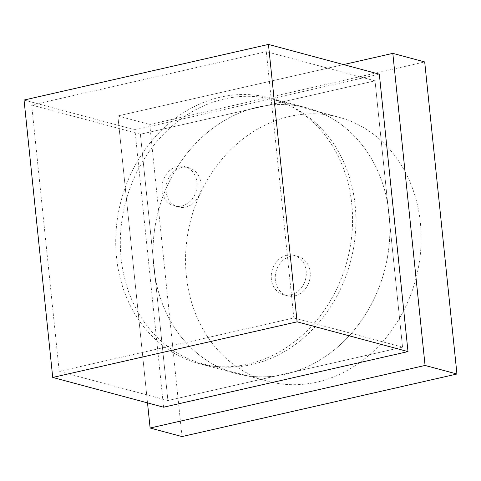 <?xml version="1.0" encoding="UTF-8"?>
<svg xmlns="http://www.w3.org/2000/svg" width="481" height="481" viewBox="0 0 481 481"><rect width="100%" height="100%" fill="white"/><g stroke="black" fill="none" stroke-linecap="round" stroke-linejoin="round"><path stroke-width="0.36" stroke-dasharray="2.4 1.8" d="M24.05 100.036L134.927 129.798L379.329 74.188M163.594 407.203L134.927 129.798M375.018 80.844L402.537 347.156L167.911 400.541L140.392 134.235L375.018 80.844L402.537 347.156L167.911 400.541L140.392 134.235L375.018 80.844L266.312 51.665L293.831 317.977L59.205 371.362L31.686 105.056L266.312 51.665M402.537 347.156L293.831 317.977M140.392 134.235L31.686 105.056M167.911 400.541L59.205 371.362M117.863 115.933L147.517 402.886L117.863 115.933L343.548 64.58L117.863 115.933L149.747 124.495L424.699 61.929M257.666 107.191A137.44 116.937 -75 0 0 153.565 238.877A137.44 116.937 -75 0 0 235.834 373.436A137.44 116.937 -75 0 0 285.257 374.2A137.44 116.937 -75 0 0 389.357 242.514A137.44 116.937 -75 0 0 307.094 107.954A137.44 116.937 -75 0 0 257.666 107.191A137.44 116.937 -75 0 0 153.842 267.46A137.44 116.937 -75 0 0 285.257 374.2A137.44 116.937 -75 0 0 389.081 213.931A137.44 116.937 -75 0 0 257.666 107.191M181.998 436.574L149.747 124.495M289.622 116.444A136.724 116.33 -75 0 0 186.063 247.444A136.724 116.33 -75 0 0 267.905 381.307A136.724 116.33 -75 0 0 317.075 382.064A136.724 116.33 -75 0 0 420.635 251.058A136.724 116.33 -75 0 0 338.792 117.202A136.724 116.33 -75 0 0 289.622 116.444M224.405 98.936A136.724 116.33 -75 0 0 120.839 229.942A136.724 116.33 -75 0 0 202.681 363.798A136.724 116.33 -75 0 0 251.852 364.556A136.724 116.33 -75 0 0 355.411 233.556A136.724 116.33 -75 0 0 273.575 99.693A136.724 116.33 -75 0 0 224.405 98.936M181.469 167.622A20.346 17.31 -75 0 0 166.059 187.121A20.346 17.31 -75 0 0 178.235 207.04A20.346 17.31 -75 0 0 185.558 207.155A20.346 17.31 -75 0 0 200.968 187.656A20.346 17.31 -75 0 0 188.786 167.737A20.346 17.31 -75 0 0 181.469 167.622M294.781 295.869A20.346 17.31 -75 0 0 310.197 276.377A20.346 17.31 -75 0 0 298.016 256.451A20.346 17.31 -75 0 0 290.698 256.343A20.346 17.31 -75 0 0 275.288 275.835A20.346 17.31 -75 0 0 287.464 295.761A20.346 17.31 -75 0 0 294.781 295.869M177.483 166.552A20.346 17.31 -75 0 0 162.073 186.051A20.346 17.31 -75 0 0 174.254 205.97A20.346 17.31 -75 0 0 181.571 206.084A20.346 17.31 -75 0 0 196.982 186.586A20.346 17.31 -75 0 0 184.8 166.666A20.346 17.31 -75 0 0 177.483 166.552M220.346 97.174A137.44 116.937 -75 0 0 116.246 228.86A137.44 116.937 -75 0 0 198.509 363.42A137.44 116.937 -75 0 0 247.937 364.177A137.44 116.937 -75 0 0 352.038 232.491A137.44 116.937 -75 0 0 269.769 97.938A137.44 116.937 -75 0 0 220.346 97.174M290.795 294.799A20.346 17.31 -75 0 0 306.211 275.306A20.346 17.31 -75 0 0 294.029 255.381A20.346 17.31 -75 0 0 286.712 255.273A20.346 17.31 -75 0 0 271.302 274.765A20.346 17.31 -75 0 0 283.477 294.691A20.346 17.31 -75 0 0 290.795 294.799M267.905 381.307L202.681 363.798M338.792 117.202L273.575 99.693M178.235 207.04L174.254 205.97M235.834 373.436L198.509 363.42M307.094 107.954L269.769 97.938M188.786 167.737L184.8 166.666M298.016 256.451L294.029 255.381M287.464 295.761L283.477 294.691"/><path stroke-width="0.72" d="M24.05 100.036L268.452 44.426L297.12 321.831L52.718 377.441L24.05 100.036L268.452 44.426L379.329 74.188L407.996 351.593L163.594 407.203L52.718 377.441L24.05 100.036M268.452 44.426L297.12 321.831L407.996 351.593M392.815 53.373L343.548 64.58L392.815 53.373L425.066 365.458L150.114 428.018L147.517 402.886L150.114 428.018L181.998 436.574L456.95 374.014L424.699 61.929L392.815 53.373L425.066 365.458L456.95 374.014M297.12 321.831L52.718 377.441M425.066 365.458L150.114 428.018"/></g></svg>
